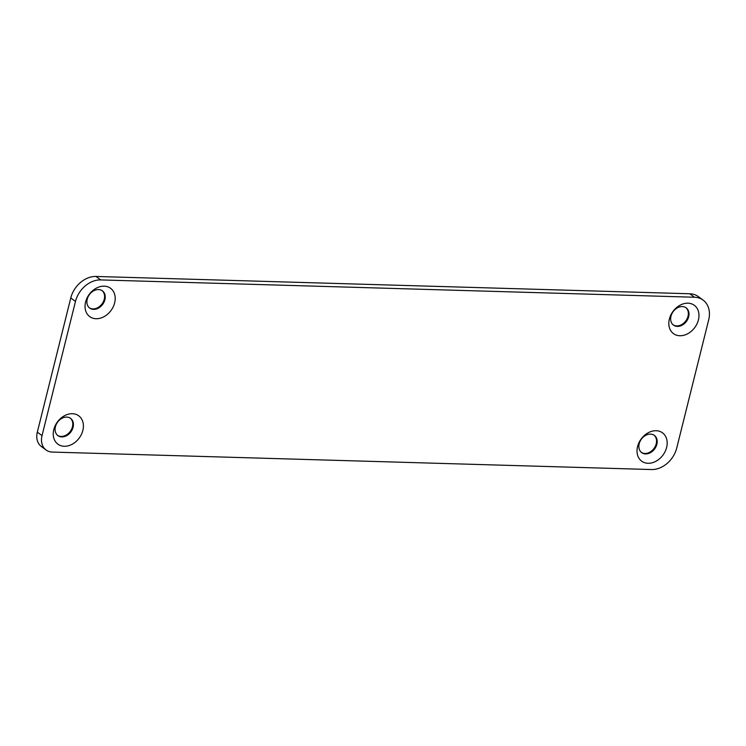 <?xml version="1.0" encoding="UTF-8"?>
<svg xmlns="http://www.w3.org/2000/svg" width="746" height="746" viewBox="0 0 746 746"><rect width="100%" height="100%" fill="white"/><g stroke="black" fill="none" stroke-linecap="round" stroke-linejoin="round"><path stroke-width="1.12" d="M698.424 319.894A17.587 13.549 126.3 0 0 680.147 305.161A17.587 13.549 126.3 0 0 673.116 333.35A17.587 13.549 126.3 0 0 698.424 319.894A17.587 13.549 -53.7 0 1 673.116 333.35A17.587 13.549 -53.7 0 1 680.147 305.161A17.587 13.549 -53.7 0 1 698.424 319.894M688.67 316.742A10.705 8.243 -53.7 0 1 673.265 324.939A10.705 8.243 -53.7 0 1 677.545 307.772A10.705 8.243 -53.7 0 1 688.67 316.742A10.705 8.243 126.3 0 0 686.161 307.856A10.705 8.243 126.3 0 0 670.98 316.22A10.705 8.243 126.3 0 0 673.489 325.107A10.705 8.243 126.3 0 0 688.67 316.742M685.826 307.622A10.705 8.243 -53.7 0 1 685.826 320.883A10.705 8.243 -53.7 0 1 673.181 324.864A10.705 8.243 126.3 0 0 685.826 320.883A10.705 8.243 126.3 0 0 685.826 307.622M114.651 302.867A17.587 13.549 126.3 0 0 96.374 288.133A17.587 13.549 126.3 0 0 89.343 316.332A17.587 13.549 126.3 0 0 114.651 302.867A17.587 13.549 -53.7 0 1 89.343 316.332A17.587 13.549 -53.7 0 1 96.374 288.133A17.587 13.549 -53.7 0 1 114.651 302.867M104.897 299.724A10.705 8.243 -53.7 0 1 89.492 307.911A10.705 8.243 -53.7 0 1 93.772 290.754A10.705 8.243 -53.7 0 1 104.897 299.724A10.705 8.243 126.3 0 0 102.388 290.837A10.705 8.243 126.3 0 0 87.217 299.202A10.705 8.243 126.3 0 0 89.725 308.089A10.705 8.243 126.3 0 0 104.897 299.724M102.062 290.604A10.705 8.243 -53.7 0 1 102.062 303.864A10.705 8.243 -53.7 0 1 89.408 307.846A10.705 8.243 126.3 0 0 102.062 303.864A10.705 8.243 126.3 0 0 102.062 290.604M82.853 430.414A17.587 13.549 126.3 0 0 64.576 415.681A17.587 13.549 126.3 0 0 57.545 443.879A17.587 13.549 126.3 0 0 82.853 430.414A17.587 13.549 -53.7 0 1 57.545 443.879A17.587 13.549 -53.7 0 1 64.576 415.681A17.587 13.549 -53.7 0 1 82.853 430.414M73.099 427.262A10.705 8.243 -53.7 0 1 57.694 435.459A10.705 8.243 -53.7 0 1 61.974 418.301A10.705 8.243 -53.7 0 1 73.099 427.262A10.705 8.243 126.3 0 0 70.59 418.375A10.705 8.243 126.3 0 0 55.409 426.749A10.705 8.243 126.3 0 0 57.918 435.636A10.705 8.243 126.3 0 0 73.099 427.262M70.255 418.152A10.705 8.243 -53.7 0 1 70.255 431.412A10.705 8.243 -53.7 0 1 57.61 435.384A10.705 8.243 126.3 0 0 70.255 431.412A10.705 8.243 126.3 0 0 70.255 418.152M666.626 447.432A17.587 13.549 126.3 0 0 648.339 432.699A17.587 13.549 126.3 0 0 641.318 460.897A17.587 13.549 126.3 0 0 666.626 447.432A17.587 13.549 -53.7 0 1 641.318 460.897A17.587 13.549 -53.7 0 1 648.339 432.699A17.587 13.549 -53.7 0 1 666.626 447.432M656.872 444.28A10.705 8.243 -53.7 0 1 641.467 452.477A10.705 8.243 -53.7 0 1 645.747 435.319A10.705 8.243 -53.7 0 1 656.872 444.28A10.705 8.243 126.3 0 0 654.363 435.403A10.705 8.243 126.3 0 0 639.182 443.767A10.705 8.243 126.3 0 0 641.691 452.654A10.705 8.243 126.3 0 0 656.872 444.28M654.028 435.17A10.705 8.243 -53.7 0 1 654.028 448.43A10.705 8.243 -53.7 0 1 641.373 452.412A10.705 8.243 126.3 0 0 654.028 448.43A10.705 8.243 126.3 0 0 654.028 435.17M703.086 300.088L698.368 296.628A23.853 18.38 126.3 0 0 689.761 293.765L694.479 297.234A23.853 18.38 -53.7 0 1 703.086 300.088A23.853 18.38 -53.7 0 1 708.681 319.885L676.734 448.029A23.853 18.38 -53.7 0 1 651.519 469.542L52.341 452.076A17.317 13.344 -53.7 0 1 46.093 449.997A17.317 13.344 -53.7 0 1 42.028 435.617L37.319 432.158A17.317 13.344 126.3 0 0 41.375 446.537L46.093 449.997M42.028 435.617L75.486 301.431L70.777 297.971L37.319 432.158L42.028 435.617A17.317 13.344 126.3 0 0 52.341 452.076L651.519 469.542A23.853 18.38 126.3 0 0 676.734 448.029L708.681 319.885A23.853 18.38 126.3 0 0 694.479 297.234L689.761 293.765L95.992 276.458A23.853 18.38 126.3 0 0 70.777 297.971L75.486 301.431A23.853 18.38 -53.7 0 1 100.701 279.918L95.992 276.458L100.701 279.918L694.479 297.234L100.701 279.918A23.853 18.38 126.3 0 0 75.486 301.431L42.028 435.617M43.986 447.926A17.317 13.344 -53.7 0 1 37.319 432.158L70.777 297.971A23.853 18.38 -53.7 0 1 95.992 276.458L689.761 293.765A23.853 18.38 -53.7 0 1 700.55 298.596"/></g></svg>
